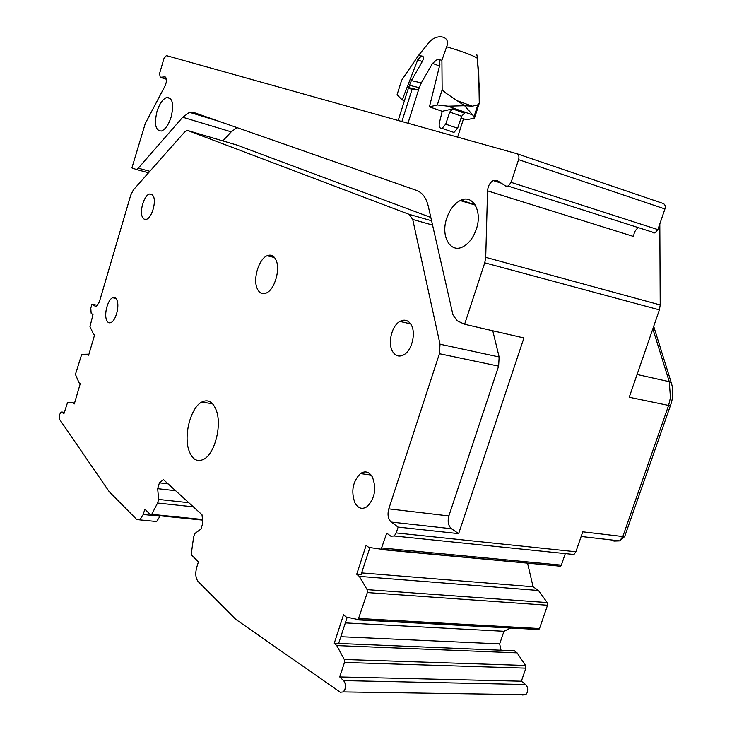<?xml version="1.0" encoding="UTF-8"?>
<svg xmlns="http://www.w3.org/2000/svg" width="732" height="732" viewBox="0 0 732 732"><rect width="100%" height="100%" fill="white"/><g stroke="black" fill="none" stroke-linecap="round" stroke-linejoin="round"><path stroke-width="1.1" d="M96.075 306.671L91.939 304.219L90.786 308.172L91.152 313.259L92.991 314.623L89.981 326.637L93.376 333.893L94.62 334.853L88.636 355.185L87.41 354.187L81.71 354.334L75.771 373.302L75.744 375.15L79.019 382.717L80.227 383.769L74.298 403.927L73.099 402.829L67.518 402.609L63.913 413.699L61.232 411.906L59.603 414.541L59.731 419.601L109.169 491.639L136.793 519.555L139.876 519.885L143.225 514.495L160.015 516.188L156.648 521.532L153.555 521.23M97.731 305.372L91.939 304.219M143.225 514.495L144.845 509.188L150.618 514.861L151.725 514.349L157.572 503.03L158.67 499.434L157.655 488.665L159.43 482.836L163.437 479.606L201.986 514.724L202.883 522.877L200.971 529.062L194.739 533.601L193.568 537.38L191.372 553.191L191.793 555.313L198.436 561.828L196.661 567.547C195.133 573.577 195.627 578.243 198.143 581.556L235.814 619.409L340.288 692.234L343.427 691.905L344.928 689.343C345.861 685.719 345.403 682.8 343.564 680.595L339.73 676.935L344.47 662.451L344.287 659.486L336.757 645.578L334.259 643.272L343.528 614.761L346.071 616.985L358.177 619.574L367.318 592.563L367.116 589.635L359.302 576.368L356.713 574.245L366.11 545.367L368.736 547.399L381.134 549.192L386.743 533.143L390.842 536.199L394.283 535.989L396.204 532.933L398.117 527.095L391.217 522.062C388.088 519.089 387.274 514.688 388.784 508.859L439.42 353.702L440.033 344.214L412.72 219.454L409.069 214.33L431.578 220.753M236.601 144.973L187.978 130.598L409.069 214.33M187.978 130.598L186.651 130.58L184.537 132.108L133.38 189.908L130.717 195.179L99.369 301.877L96.35 306.58L95.014 306.461M276.138 260.317C274.043 255.697 271.032 254.178 267.107 255.752C258.927 258.927 252.879 278.581 257.069 288.243C259.165 293.139 262.285 294.703 266.43 292.956C274.546 289.598 280.484 269.715 276.138 260.317M354.947 502.957C358.241 508.575 362.358 509.756 367.308 506.48C374.921 498.236 376.623 488.427 372.405 477.035C369.129 471.701 365.131 470.557 360.409 473.586C352.687 481.564 350.866 491.355 354.947 502.957M392.819 351.872C395.792 356.255 399.562 357.17 404.137 354.599C412.354 349.951 416.288 331.861 410.762 324.139C407.834 320.021 404.201 319.125 399.864 321.449C391.565 325.877 387.402 343.839 392.819 351.872M142.447 217.175L144.186 219.207L146.51 219.289C151.817 217.825 156.511 201.858 153.308 196.085L151.606 194.145L149.365 194.044C144.048 195.462 139.336 211.255 142.447 217.175M188.801 450.079C192.132 459.586 197.228 462.587 204.091 459.092C214.869 453.318 221.952 425.484 216.407 410.652C213.03 401.822 208.153 398.958 201.776 402.051C190.915 407.45 183.586 434.698 188.801 450.079M106.57 320.067C107.577 322.492 109.022 323.334 110.907 322.583C115.748 320.863 119.719 306.159 116.955 300.175C115.949 297.842 114.54 297.036 112.719 297.741C107.879 299.397 103.88 313.937 106.57 320.067M236.875 145.055L430.828 217.45M652.404 232.803L654.984 232.932L508.246 186.102L505.757 186.074L497.385 180.667L493.24 180.584C489.854 182.616 487.96 186.038 487.549 190.851L485.719 257.344L484.758 262.815L464.61 324.276L523.929 337.955L458.635 533.637L451.516 528.733C448.286 525.841 447.398 521.568 448.862 515.941L498.629 366.146L499.132 356.969L492.773 330.773M236.967 127.588L231.22 131.851L182.725 117.23L189.515 112.316L193.404 112.353L416.691 190.466C422.364 192.608 426.225 197.85 428.266 206.186L452.934 314.742L457.061 320.726L464.61 324.276M222.848 140.901L231.22 131.851M165.67 77.153L164.801 76.878C167.006 77.821 167.097 80.84 165.066 85.919L145.238 123.607L131.906 167.903L136.491 169.513L138.284 168.177L182.725 117.23M522.52 694.988L525.832 694.695L527.333 692.39C528.184 689.123 527.598 686.497 525.576 684.502L343.564 680.595M347.178 617.268L338.642 643.455L514.349 650.757L517.085 652.853L525.567 665.461L525.869 668.142L521.376 681.19L525.576 684.502M521.376 681.19L339.73 676.935M517.085 652.853L336.757 645.578M338.642 643.455L334.259 643.272M357.582 619.867L538.834 629.529L539.511 628.532L358.854 618.467M361.635 572.9L533.079 586.762L538.478 590.486L547.216 602.573L547.527 605.227L539.511 628.532M538.478 590.486L359.302 576.368M369.88 547.6L361.077 574.602L356.713 574.245M380.393 549.476L560.575 566.22L561.334 565.141L381.894 547.984M565.305 553.602L561.334 565.141M570.356 554.627L573.961 554.49L575.883 551.763L396.204 532.933M458.635 533.637L398.117 527.095M670.604 405.116L670.402 405.665L668.6 405.427L622.822 536.529L582.764 531.816L575.883 551.763M484.758 262.815L659.386 309.874L629.227 397.238L668.6 405.427L670.457 397.668L669.268 381.701L637.069 374.5M88.856 354.434L87.41 354.187M74.554 403.048L73.099 402.829M157.572 503.03L193.358 506.864M158.67 499.434L188.81 502.719M157.655 488.665L175.643 490.724M159.43 482.836L168.104 483.852M527.534 563.082L533.079 586.762M345.339 622.895L503.973 631.286L510.762 627.983M503.973 631.286L499.672 643.895L501.036 650.199M659.816 223.91L660.209 304.951L485.719 257.344M659.386 309.874L660.209 304.951M638.45 227.652C635.458 229.61 633.866 232.566 633.665 236.5L487.549 190.851M654.984 232.932L657.867 229.601L511.128 182.36L508.246 186.102M517.185 153.802L663.091 203.45C665.059 204.32 665.672 206.159 664.931 208.968L657.867 229.601M664.931 208.968L518.576 159.64L511.128 182.36M518.576 159.64C519.372 156.556 518.832 154.58 516.957 153.729L166.347 55.595L163.968 58.505L159.567 73.539L160.244 77.299L164.801 76.878M446.721 218.273C440.344 236.299 450.555 254.141 463.521 246.446C469.203 243.134 473.467 237.369 476.322 229.162C482.708 211.026 472.57 193.696 460.208 200.55C454.16 203.789 449.668 209.691 446.721 218.273M171.178 116.891C174.042 104.118 172.569 97.64 166.777 97.448C162.751 99.012 159.475 103.752 156.941 111.648C154.068 124.431 155.577 130.882 161.479 131.001C165.414 129.408 168.653 124.705 171.178 116.891M340.847 636.712L499.672 643.895M474.016 116.699L477.85 104.804L472.387 106.186L464.646 105.719L447.975 106.186L437.324 104.951L429.437 106.835L439.886 64.471L439.163 59.695L437.535 59.246L432.53 63.382L421.321 82.908L411.357 80.593L408.584 87.575L411.933 89.78L401.895 121.521M411.933 89.78L418.512 89.972L408.584 87.575L398.19 120.487M421.321 82.908L419.244 87.666L407.98 123.223M463.53 118.767L457.628 137.122M411.357 80.593L422.446 61.278C424.084 57.901 423.737 56.126 421.412 55.952L417.734 59.841L402.216 99.872L397.055 94.803L401.621 80.3L418.466 55.476L428.321 43.316C435.824 32.913 451.324 35.557 446.639 46.766L441.899 60.253L442.146 89.816L437.324 104.951M477.63 58.642L476.797 54.561M446.639 46.766L456.997 49.968C468.114 53.692 474.885 56.446 477.31 58.249L478.774 74.243L479.277 103.267L474.501 118.062L466.513 119.81L461.105 117.916M439.163 59.695L441.899 60.253M421.083 56.016L418.466 55.476M402.216 99.872L404.448 100.65M447.975 106.186L472.689 114.933L464.646 105.719L445.87 93.101L442.146 89.816M477.84 104.804L479.277 103.267M442.22 111.31L439.346 122.949C438.752 126.654 439.648 128.466 442.037 128.384L445.715 124.156L449.759 112.069L452.522 108.922L442.22 111.31L429.437 106.835M472.689 114.933L474.501 118.062M452.522 108.922L464.436 113.131L461.663 116.251L457.628 128.246L445.715 124.156M451.8 131.705L453.95 132.437L457.628 128.246M525.869 668.142L344.47 662.451M525.567 665.461L344.287 659.486M547.527 605.227L367.318 592.563M547.216 602.573L367.116 589.635M451.516 528.733L391.217 522.062M448.862 515.941L388.784 508.859M498.629 366.146L439.42 353.702M499.132 356.969L440.033 344.214M432.557 225.063L412.72 219.454M64.306 412.354L62.174 412.043M202.517 519.491L151.725 514.349M149.85 171.297L138.284 168.177M612.657 540.088L613.919 541.094L619.656 540.893L622.822 536.529L624.698 536.519L625.064 535.467M166.521 79.294L160.244 77.299M475.196 204.905L461.224 200.101M652.834 328.851L669.268 381.701L671.326 382.9L653.694 326.344M671.5 383.467L671.775 384.492C673.458 391.501 673.001 398.556 670.402 405.665L624.698 536.519L619.656 540.893L581.153 536.474M432.53 63.382L439.511 65.999M422.291 61.552L417.734 59.841M409.298 85.296L419.244 87.666M472.387 106.186L456.173 100.366M461.663 116.251L449.759 112.069M525.832 694.695L343.427 691.905M538.834 629.529L358.177 619.574M560.575 566.22L381.134 549.192M573.961 554.49L394.283 535.989M139.876 519.885L156.648 521.532M202.581 520.104L151.25 514.916M274.546 257.554L267.107 255.752M360.409 473.586L371.069 475.031M399.864 321.449L410.57 323.846M149.365 194.044L152.512 194.858M201.776 402.051L212.609 403.79M112.719 297.741L115.857 298.382M148.559 172.761L136.491 169.513M501.191 183.128L493.24 180.584M475.315 205.106L460.208 200.55M170.556 98.619L166.777 97.448M423.114 56.593L421.412 55.952M439.392 59.951L437.535 59.246M477.31 58.249L479.277 87.062M453.95 132.437L442.037 128.384M219.197 121.375L189.515 112.316"/></g></svg>
